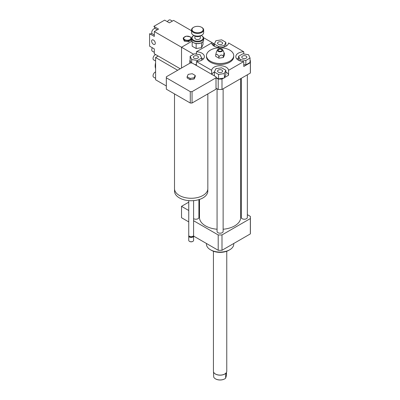 <?xml version="1.0" encoding="UTF-8"?>
<svg xmlns="http://www.w3.org/2000/svg" width="400" height="400" viewBox="0 0 400 400"><rect width="100%" height="100%" fill="white"/><g stroke="black" fill="none" stroke-linecap="round" stroke-linejoin="round"><path stroke-width="0.6" d="M188.2 74.355L192.255 73.725L195.225 75.44L194.14 77.785L190.085 78.41L187.115 76.695L188.2 74.355M194.14 77.785L194.14 79.02L195.225 76.68L195.225 75.44M194.14 79.02L190.085 79.645L190.085 78.41M190.085 79.645L187.115 77.935L187.115 76.695M207.835 93.91L207.835 188.65A16.665 9.625 180 0 1 202.955 195.455A16.665 9.625 180 0 1 184.79 197.54A16.665 9.625 180 0 1 174.5 188.65L174.5 93.91M207.805 189.23L207.805 191.125A16.635 9.605 180 0 1 202.935 197.915A16.635 9.605 180 0 1 184.805 200A16.635 9.605 180 0 1 174.535 191.125L174.535 189.23M193.595 200.625L193.595 235.29A2.425 1.4 180 0 1 192.885 236.28A2.425 1.4 180 0 1 189.455 236.28A2.425 1.4 180 0 1 188.745 235.29L188.745 200.625M192.56 236.465L192.885 236.28L192.56 236.465A1.97 1.135 180 0 1 189.775 236.465L189.455 236.28M193.505 235.66A2.425 1.4 180 0 1 193.595 236.03A2.425 1.4 180 0 1 192.885 237.02A2.425 1.4 180 0 1 190.24 237.325A2.425 1.4 180 0 1 188.745 236.03A2.425 1.4 180 0 1 188.83 235.66M193.595 236.03L193.595 240.365A2.425 1.4 180 0 1 192.885 241.35A2.425 1.4 180 0 1 189.455 241.35A2.425 1.4 180 0 1 188.745 240.365L188.745 236.03M192.77 241.415A2.12 1.225 180 0 1 192.67 241.475L192.67 241.475A2.12 1.225 180 0 1 189.67 241.475A2.12 1.225 180 0 1 189.57 241.415M192.34 63.135L216.005 76.8A24.85 14.345 180 0 1 216.02 77.305A24.85 14.345 180 0 1 216.005 77.815L192.05 91.645A24.85 14.345 180 0 1 190.29 91.645L166.335 77.815A24.85 14.345 180 0 1 166.32 77.305A24.85 14.345 180 0 1 166.335 76.8L190.29 62.97A24.85 14.345 180 0 1 191.645 62.96L192.34 63.135M216.02 77.305L216.02 88.69A24.85 14.345 180 0 1 216.005 89.195L216.005 77.815M216.005 89.195L192.05 103.025L192.05 91.645M192.05 103.025A24.85 14.345 180 0 1 190.29 103.025L190.29 91.645M190.29 103.025L166.335 89.195L166.335 77.815M166.335 89.195A24.85 14.345 180 0 1 166.32 88.69L166.32 77.305M190.335 62.965L189.855 62.69A30.305 17.495 180 0 1 189.795 61.595A30.305 17.495 180 0 1 189.855 60.5L190.14 60.335M189.855 63.22L189.855 62.69M250.055 60.335L250.34 60.5A30.305 17.495 180 0 1 250.4 61.595L250.4 71.985A30.305 17.495 180 0 1 250.34 73.08L221.995 89.45A30.305 17.495 180 0 1 218.2 89.45L216.02 88.19M218.2 89.45L218.2 79.055L216.02 77.795M199.49 201.115A7.275 4.2 180 0 1 198.915 201.19M199.49 208.54A7.275 4.2 180 0 1 198.915 208.615M188.745 210.51L181.525 206.34L181.525 217.725L188.745 221.89M188.745 202.175L181.525 206.34M242.515 56.105A2.54 1.465 180 0 1 245.28 55.785A2.54 1.465 180 0 1 246.85 57.14A2.54 1.465 180 0 1 244.31 58.605A2.54 1.465 180 0 1 241.775 57.14A2.54 1.465 180 0 1 242.515 56.105M221.89 70.085A2.54 1.465 180 0 1 222.635 71.12A2.54 1.465 180 0 1 220.095 72.585A2.54 1.465 180 0 1 217.56 71.12A2.54 1.465 180 0 1 219.125 69.765A2.54 1.465 180 0 1 221.89 70.085M197.68 58.175A2.54 1.465 180 0 1 194.91 58.495A2.54 1.465 180 0 1 193.345 57.14A2.54 1.465 180 0 1 195.885 55.675A2.54 1.465 180 0 1 198.42 57.14A2.54 1.465 180 0 1 197.68 58.175M245.85 60.46L240.105 59.57L238.565 56.25L242.77 53.825L248.515 54.71L250.055 58.03L245.85 60.46L245.85 64.91L243.77 64.59M240.105 60.9L240.105 59.57M238.565 60.25L238.565 56.25M245.85 64.91L250.055 62.485L250.055 58.03M214.35 72.01L215.89 68.69L221.635 67.805L225.845 70.23L224.305 73.55L218.56 74.435L214.35 72.01L214.35 75.845M211.63 74.275L211.63 70.315A8.485 4.9 180 0 1 220.095 65.725A8.485 4.9 180 0 1 228.565 70.315L228.565 75.26L224.48 77.62L225.845 74.685L225.845 70.23M224.48 77.62L224.305 73.55M224.305 78L218.56 78.89L218.56 74.435M218.56 78.89L216.02 77.425M194.345 53.825L200.09 54.71L201.63 58.03L197.425 60.46L191.675 59.57L190.14 56.25L194.345 53.825M201.63 60.25L201.63 58.03M197.425 61.465L197.425 60.46M196.425 64.755L194.68 64.485M191.675 63.035L191.675 59.57M191.185 62.96L190.14 60.705L190.14 56.25M218.3 44.195A2.54 1.465 180 0 1 217.56 43.16A2.54 1.465 180 0 1 220.095 41.695A2.54 1.465 180 0 1 222.635 43.16A2.54 1.465 180 0 1 221.07 44.515A2.54 1.465 180 0 1 218.3 44.195M225.845 42.27L224.305 45.59L218.56 46.48L214.35 44.05L215.89 40.73L221.635 39.845L225.845 42.27L225.845 46.27M224.305 46.92L224.305 45.59M218.56 47.485L218.56 46.48M214.35 46.27L214.35 44.05M250.4 61.595A30.305 17.495 180 0 1 250.34 62.69L243.77 66.485L243.77 61.535A8.485 4.9 180 0 1 235.825 56.645A8.485 4.9 180 0 1 243.77 51.755L243.77 53.98M238.565 57.99A8.485 4.9 0 0 0 236.99 59.12M228.565 75.26A8.485 4.9 0 0 0 225.845 71.97M214.375 71.955A8.485 4.9 0 0 0 211.855 74.405M223.64 78.105L221.995 79.055A30.305 17.495 180 0 1 218.2 79.055M196.425 54.145L196.425 51.755A8.485 4.9 180 0 1 204.37 56.645A8.485 4.9 180 0 1 196.425 61.535L196.425 65.495M203.205 59.12A8.485 4.9 0 0 0 201.605 57.975M196.425 51.755L211.63 42.975A8.485 4.9 180 0 0 220.095 47.565A8.485 4.9 180 0 0 228.565 42.975L243.77 51.755M250.34 73.08L250.34 62.69M243.77 61.535L228.565 70.315M221.995 89.45L221.995 79.055M218.92 56.835C220.385 54.765 221.85 54.54 223.315 56.155C223.705 53.47 224.1 52.625 224.49 53.62L224.49 54.975L223.315 57.515L218.92 58.195L215.705 56.335L215.705 54.98C216.775 53.755 217.85 54.375 218.92 56.835L218.92 58.195M217.46 49.805A2.725 1.575 180 0 1 219.39 48.69A2.725 1.575 180 0 1 222.025 49.1A2.725 1.575 180 0 1 222.735 49.805A2.725 1.575 180 0 1 220.095 51.785A2.725 1.575 180 0 1 217.46 49.805L216.29 52.345L215.705 54.98M223.315 56.155L223.315 57.515M224.49 53.615L222.735 49.805M221.425 49.445A1.88 1.085 180 0 1 221.73 50.75A1.88 1.085 180 0 1 220.095 51.295A1.88 1.085 180 0 1 218.465 50.75A1.88 1.085 180 0 1 218.955 49.35A1.88 1.085 180 0 1 221.425 49.445M229.74 50.09A13.635 7.875 180 0 1 233.735 55.655A13.635 7.875 180 0 1 220.095 63.53A13.635 7.875 180 0 1 206.46 55.655A13.635 7.875 180 0 1 214.88 48.38A13.635 7.875 180 0 1 229.74 50.09M233.735 55.655L233.735 56.645A13.635 7.875 180 0 1 220.095 64.52A13.635 7.875 180 0 1 206.46 56.645L206.46 55.655M211.63 70.315L196.425 61.535M233.735 243.5L233.735 244.2A13.635 7.875 180 0 1 229.74 249.765A13.635 7.875 180 0 1 210.455 249.765A13.635 7.875 180 0 1 206.46 244.2L206.46 243.5M228.885 250.26L229.74 249.765L228.885 250.26A12.425 7.175 180 0 1 211.31 250.26L210.455 249.765M193.595 220.73L218.2 234.935A30.305 17.495 0 0 0 221.995 234.935L250.34 218.57A30.305 17.495 0 0 0 250.4 217.475A30.305 17.495 0 0 0 250.34 216.38L247.34 214.65M241.28 211.15L240.705 210.815M217.065 229.245A20.605 11.895 180 0 1 205.525 225.89A20.605 11.895 180 0 1 199.49 217.475L199.49 199.44M240.705 78.645L240.705 217.475A20.605 11.895 180 0 1 223.13 229.245M198.915 199.625L198.915 217.475A3.03 1.75 180 0 1 197.045 219.09A3.03 1.75 180 0 1 193.74 218.715A3.03 1.75 180 0 1 193.595 218.62M247.34 74.815L247.34 217.475A3.03 1.75 180 0 1 245.47 219.09A3.03 1.75 180 0 1 242.17 218.715A3.03 1.75 180 0 1 241.28 217.475L241.28 78.315M223.13 88.795L223.13 231.455A3.03 1.75 180 0 1 221.255 233.07A3.03 1.75 180 0 1 217.955 232.69A3.03 1.75 180 0 1 217.065 231.455L217.065 88.795M250.34 218.57L250.34 233.91A30.305 17.495 0 0 0 250.4 232.815L250.4 217.475M193.595 236.07L218.2 250.28A30.305 17.495 0 0 0 221.995 250.28L250.34 233.91M218.2 234.935L218.2 250.28M221.995 234.935L221.995 250.28M201.165 35.49A5.575 3.22 180 0 1 201.54 35.69A5.575 3.22 180 0 1 199.04 41.075A5.575 3.22 180 0 1 192.77 39.575A5.575 3.22 180 0 1 193.655 35.69A5.575 3.22 180 0 1 194.03 35.49M193.655 35.69L193.31 35.885A6.06 3.5 0 0 0 191.535 38.36A6.06 3.5 0 0 0 199.165 41.74A6.06 3.5 0 0 0 203.66 38.36A6.06 3.5 0 0 0 201.885 35.885L201.54 35.69M203.66 38.36L203.66 40.045A6.06 3.5 180 0 1 201.885 42.515A6.06 3.5 180 0 1 199.165 43.425A6.06 3.5 180 0 1 193.31 42.515A6.06 3.5 180 0 1 191.535 40.045L191.535 38.36M200.325 35.995L200.325 37.965A2.725 1.575 180 0 1 198.305 39.485A2.725 1.575 180 0 1 194.87 37.965L194.87 35.995M193.31 42.515L193.655 42.715A5.575 3.22 0 0 0 196.115 43.545L196.195 43.555A5.575 3.22 0 0 0 201.51 42.73L201.885 42.515M201.57 42.7L201.555 47.675L196.15 48.51L196.15 43.545M201.005 35.565A4.245 2.45 180 0 1 200.6 35.835A4.245 2.45 180 0 1 198.695 36.47A4.245 2.45 180 0 1 194.6 35.835A4.245 2.45 180 0 1 194.19 35.565M194.6 35.835L194.94 36.035A3.76 2.17 0 0 0 198.57 36.595A3.76 2.17 0 0 0 200.255 36.035L200.6 35.835M203.66 29.95L203.66 32.62A6.06 3.5 180 0 1 201.885 35.095A6.06 3.5 180 0 1 199.165 36A6.06 3.5 180 0 1 193.31 35.095A6.06 3.5 180 0 1 191.535 32.62L191.535 29.95A6.06 3.5 0 0 0 199.165 33.33A6.06 3.5 0 0 0 203.66 29.95A6.06 3.5 0 0 0 201.885 27.475L201.54 27.275A5.575 3.22 180 0 1 199.04 32.66A5.575 3.22 180 0 1 192.77 31.16A5.575 3.22 180 0 1 193.655 27.275A5.575 3.22 180 0 1 201.54 27.275M193.31 35.095L193.655 35.29A5.575 3.22 0 0 0 199.04 36.125A5.575 3.22 0 0 0 201.54 35.29L201.885 35.095M193.655 27.275L193.31 27.475A6.06 3.5 0 0 0 191.535 29.95M201.555 47.675L203.005 44.55L203.005 41.625M196.15 48.51L192.19 46.225L192.19 41.625M213.52 371.88L213.7 377.025A6.575 3.795 180 0 0 215.445 378.835A6.575 3.795 180 0 0 219.01 379.895A6.575 3.795 180 0 0 224.745 378.835A6.575 3.795 180 0 0 225.655 378.185L225.655 374.4L226.675 371.88A6.665 3.85 0 0 0 226.765 371.25L226.765 251.24M226.495 373.005L226.495 375.28L225.655 378.185M215.525 378.88A6.365 3.675 0 0 0 215.595 378.925A6.365 3.675 0 0 0 224.595 378.925A6.365 3.675 0 0 0 224.67 378.88M214.055 372.875A6.575 3.795 0 0 0 214.095 372.925A6.575 3.795 0 0 0 219.01 375.12A6.575 3.795 0 0 0 226.1 372.925A6.575 3.795 0 0 0 226.14 372.875M213.43 251.24L213.43 371.25A6.665 3.85 0 0 0 214.01 372.82A6.665 3.85 0 0 0 218.995 375.045A6.665 3.85 0 0 0 226.185 372.82A6.665 3.85 0 0 0 226.67 371.885M193.635 54.235L181.525 47.245L191.91 41.25L181.525 47.245L181.525 68.025L181.525 47.245L154.315 31.53L154.315 36.43L149.6 33.71L149.6 46.18L154.315 48.9L154.315 53.8L180.24 68.77M195.525 54.005L196.425 53.49M212.165 44.4L213.67 43.53L203.545 37.685M213.67 43.53L213.67 45.865M151.62 41.11A2.595 1.5 60 0 1 152.16 39.925A2.595 1.5 60 0 1 154.755 41.42A2.595 1.5 60 0 1 154.755 44.42A2.595 1.5 60 0 1 152.755 43.725A2.595 1.5 60 0 1 151.62 41.11M186.225 36.165L190.28 36.79L191.37 39.135L188.4 40.85L184.345 40.22L183.255 37.88L186.225 36.165M184.785 39.67A3.575 2.065 0 0 0 190.765 38.745A3.575 2.065 0 0 0 186.385 36.22A3.575 2.065 0 0 0 184.785 39.67M191.37 39.135L191.37 40.075L188.4 41.79L184.345 41.165L184.345 40.22M188.4 41.79L188.4 40.85M184.345 41.165L183.255 38.82L183.255 37.88M157.345 29.78L155.4 28.66A3.03 1.75 120 0 0 153.065 29.47A3.03 1.75 120 0 0 151.74 32.52A3.03 1.75 120 0 0 152.37 33.91L154.315 35.03M152.35 47.765A3.03 1.75 120 0 0 151.74 49.84A3.03 1.75 120 0 0 152.37 51.23L154.315 52.35M172.345 21.12L170.4 20A3.03 1.75 120 0 0 167.39 21.71M191.535 30.755L173.6 20.4L169.355 22.845L164.64 20.125L153.84 26.36L158.555 29.08L154.315 31.53M149.62 33.72A4.245 2.45 120 0 0 151.92 33.405M154.735 28.52A4.245 2.45 120 0 0 153.865 26.375L158.555 29.08L153.865 26.375M155.655 54.575A3.03 1.75 120 0 0 153.03 58.5A3.03 1.75 120 0 0 153.655 59.89L155.6 61.01M155.6 71.915A3.03 1.75 120 0 0 153.03 75.82A3.03 1.75 120 0 0 153.655 77.21L155.6 78.33M158.17 56.025L155.6 57.51L155.6 79.78L166.32 85.97M155.6 68.565A10.605 6.125 -60 0 1 155.17 65.925A10.605 6.125 -60 0 1 155.6 62.79M177.67 70.255L155.6 57.51M189.795 63.255L189.795 61.595"/></g></svg>
